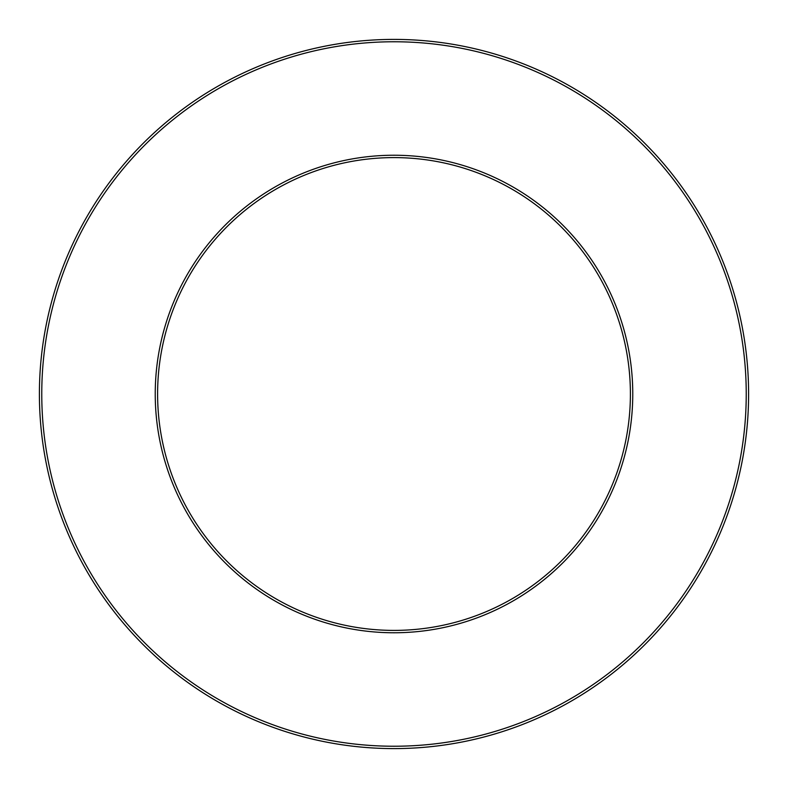 <?xml version="1.0" encoding="UTF-8"?>
<svg xmlns="http://www.w3.org/2000/svg" width="788" height="788" viewBox="0 0 788 788"><rect width="100%" height="100%" fill="white"/><g stroke="black" fill="none" stroke-linecap="round" stroke-linejoin="round"><path stroke-width="1.18" d="M394 746.236A352.236 352.236 0 0 0 746.236 394A352.236 352.236 0 0 0 394 41.764A352.236 352.236 0 0 0 41.764 394A352.236 352.236 0 0 0 394 746.236M394 39.4A354.6 354.6 0 0 1 748.6 394A354.6 354.6 0 0 1 394 748.6A354.6 354.6 0 0 1 39.4 394A354.6 354.6 0 0 1 394 39.4M394 632.764A238.764 238.764 0 0 1 155.236 394A238.764 238.764 0 0 1 394 155.236A238.764 238.764 0 0 1 632.764 394A238.764 238.764 0 0 1 394 632.764M394 157.6A236.4 236.4 0 0 0 157.6 394A236.4 236.4 0 0 0 394 630.4A236.4 236.4 0 0 0 630.4 394A236.4 236.4 0 0 0 394 157.6"/></g></svg>
